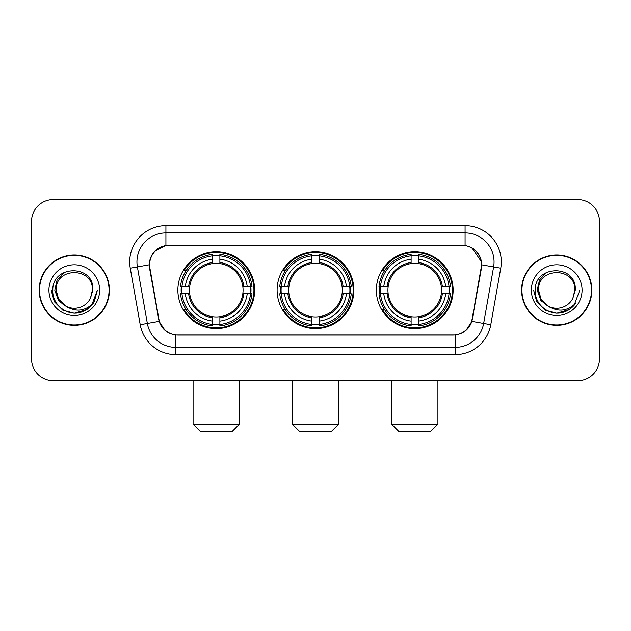 <?xml version="1.0" encoding="UTF-8"?>
<svg xmlns="http://www.w3.org/2000/svg" width="631" height="631" viewBox="0 0 631 631"><rect width="100%" height="100%" fill="white"/><g stroke="black" fill="none" stroke-linecap="round" stroke-linejoin="round"><path stroke-width="0.95" d="M277.112 290.15A38.388 38.388 0 0 0 315.5 328.538A38.388 38.388 0 0 0 353.888 290.15A38.388 38.388 0 0 0 315.5 251.753A38.388 38.388 0 0 0 277.112 290.15M376.344 290.15A38.388 38.388 0 0 0 414.741 328.538A38.388 38.388 0 0 0 453.129 290.15A38.388 38.388 0 0 0 414.741 251.753A38.388 38.388 0 0 0 376.344 290.15M177.871 290.15A38.388 38.388 0 0 0 216.259 328.538A38.388 38.388 0 0 0 254.656 290.15A38.388 38.388 0 0 0 216.259 251.753A38.388 38.388 0 0 0 177.871 290.15M149.618 264.791A19.561 19.561 0 0 0 149.918 268.191L158.862 318.9A19.561 19.561 0 0 0 178.123 335.061L452.877 335.061A19.561 19.561 0 0 0 472.138 318.9L481.082 268.191A19.561 19.561 0 0 0 461.821 245.238L169.179 245.238A19.561 19.561 0 0 0 149.618 264.791M181.318 293.77A35.131 35.131 0 0 1 181.318 286.529M379.791 293.77A35.131 35.131 0 0 1 379.791 286.529M280.558 293.77A35.131 35.131 0 0 1 280.558 286.529M39.154 290.15A35.131 35.131 0 0 0 74.284 325.28A35.131 35.131 0 0 0 109.415 290.15A35.131 35.131 0 0 0 74.284 255.019A35.131 35.131 0 0 0 39.154 290.15M521.585 290.15A35.131 35.131 0 0 0 556.716 325.28A35.131 35.131 0 0 0 591.846 290.15A35.131 35.131 0 0 0 556.716 255.019A35.131 35.131 0 0 0 521.585 290.15M149.476 261.897C151.353 252.834 156.835 247.352 165.921 245.451L465.079 245.451C474.157 247.344 479.639 252.826 481.524 261.897L481.445 268.191L471.901 321.36C469.046 329.232 463.446 333.775 455.117 334.966L175.883 334.966C167.57 333.791 161.978 329.248 159.099 321.36L149.555 268.191L149.476 261.897M155.029 250.917L165.921 245.451L165.921 232.926L465.079 232.926A28.971 28.971 0 0 1 493.616 266.929L483.654 323.427A28.971 28.971 0 0 1 455.117 347.373L175.883 347.373A28.971 28.971 0 0 1 147.346 323.427L137.384 266.929A28.971 28.971 0 0 1 165.921 232.926L165.921 225.677L465.079 225.677L465.079 245.451M471.964 247.857L481.524 261.897L481.745 264.839L500.746 268.183L490.784 324.689A36.219 36.219 0 0 1 455.117 354.614L175.883 354.614A36.219 36.219 0 0 1 140.216 324.689L130.254 268.183A36.219 36.219 0 0 1 165.921 225.677M177.761 335.061L175.883 334.966L175.883 354.614M455.117 354.614L455.117 334.966L453.239 335.061M490.784 324.689L471.901 321.36L466.057 330.273M165.07 330.384L159.099 321.36L140.216 324.689M472.501 318.9L472.382 319.515M158.618 319.515L158.499 318.9M130.254 268.183L149.255 264.791M599.45 221.331A21.73 21.73 0 0 0 577.72 199.601L53.28 199.601A21.73 21.73 0 0 0 31.55 221.331L31.55 358.96A21.73 21.73 0 0 0 53.28 380.69L577.72 380.69A21.73 21.73 0 0 0 599.45 358.96L599.45 221.331L599.45 358.96M31.55 221.331L31.55 358.96M577.72 199.601L53.28 199.601M53.28 380.69L577.72 380.69M109.06 290.15A34.768 34.768 0 0 0 74.284 255.381A34.768 34.768 0 0 0 39.516 290.15A34.768 34.768 0 0 0 74.284 324.918A34.768 34.768 0 0 0 109.06 290.15M86.755 309.584L74.284 313.236L62.745 310.144L54.29 301.689L51.198 290.15L54.29 301.689L62.745 310.144L74.284 313.236L85.832 310.144L94.279 301.689L97.379 290.15L91.669 305.341L88.443 308.393M67.493 307.25L58.509 300.648L54.787 290.15L57.098 279.935L64.252 272.3M92.394 290.15L90.414 298.384L92.836 290.15C94.626 263.995 52.034 264.634 52.823 290.15C51.884 303.59 65.151 315.098 78.299 312.881C84.625 311.667 89.641 308.433 93.341 303.18C84.988 311.209 75.925 312.258 66.16 306.327L58.604 299.204L56.175 290.15C55.071 266.787 93.506 266.787 92.394 290.15L90.414 298.384A18.11 18.11 0 0 1 66.16 306.327L58.604 299.204L56.175 290.15C55.071 266.787 93.506 266.787 92.394 290.15C93.506 266.787 55.071 266.787 56.175 290.15C55.071 266.787 93.506 266.787 92.394 290.15M66.026 306.264L58.604 299.204L56.175 290.15C56.498 297.446 59.827 302.841 66.16 306.327M48.934 290.15A25.35 25.35 0 0 0 74.284 315.5A25.35 25.35 0 0 0 99.643 290.15A25.35 25.35 0 0 0 74.284 264.791A25.35 25.35 0 0 0 48.934 290.15M93.341 303.18L86.857 309.513M86.707 309.608L78.394 312.866M97.379 290.15L94.279 301.689L85.832 310.144L74.284 313.236L62.745 310.144L54.29 301.689L51.198 290.15L54.29 301.689L62.745 310.144L74.284 313.236L85.832 310.144L94.279 301.689L97.379 290.15M591.484 290.15A34.768 34.768 0 0 0 556.716 255.381A34.768 34.768 0 0 0 521.94 290.15A34.768 34.768 0 0 0 556.716 324.918A34.768 34.768 0 0 0 591.484 290.15M579.802 290.15L574.1 305.341L570.866 308.393M549.924 307.25L540.941 300.648L537.218 290.15L539.521 279.935L546.675 272.3M548.339 306.201L541.027 299.204L538.606 290.15L541.027 299.204L548.339 306.201L541.027 299.204L538.606 290.15C537.494 266.787 575.929 266.787 574.825 290.15L572.838 298.384L575.259 290.15C577.049 263.995 534.457 264.634 535.254 290.15C534.307 303.59 547.574 315.098 560.722 312.881C567.056 311.667 572.065 308.433 575.772 303.18C567.411 311.209 558.348 312.258 548.584 306.327L548.568 306.319A18.11 18.11 0 0 0 572.838 298.384L574.825 290.15L572.838 298.384M548.584 306.327C542.25 302.841 538.929 297.446 538.606 290.15C537.494 266.787 575.929 266.787 574.825 290.15C575.929 266.787 537.494 266.787 538.606 290.15C537.494 266.787 575.929 266.787 574.825 290.15M531.357 290.15A25.35 25.35 0 0 0 556.716 315.5A25.35 25.35 0 0 0 582.066 290.15A25.35 25.35 0 0 0 556.716 264.791A25.35 25.35 0 0 0 531.357 290.15M575.772 303.18L569.296 309.505M569.13 309.608L560.817 312.866L569.178 309.584L560.817 312.866L569.178 309.584L556.716 313.236L545.168 310.144L536.721 301.689L533.621 290.15M569.146 309.6L560.833 312.866L569.146 309.6M232.2 431.399L200.327 431.399L193.086 424.158L239.441 424.158L232.2 431.399M219.888 324.437L219.888 325.896A35.928 35.928 0 0 0 252.006 293.77L250.554 293.77A34.476 34.476 0 0 1 219.888 324.437L219.888 321.084A31.148 31.148 0 0 0 247.202 293.77L242.817 293.77A26.802 26.802 0 0 0 219.888 263.592L219.888 255.855A34.476 34.476 0 0 1 250.554 286.529L252.006 286.529A35.928 35.928 0 0 0 219.888 254.403L219.888 255.855M181.973 293.77L180.513 293.77A35.928 35.928 0 0 0 212.639 325.896L212.639 324.437A34.476 34.476 0 0 1 181.973 293.77L185.325 293.77A31.148 31.148 0 0 0 212.639 321.084L212.639 316.707A26.802 26.802 0 0 0 242.817 293.77L243.889 293.77A27.859 27.859 0 0 1 219.888 317.772L219.888 321.084M212.639 255.855L212.639 254.403A35.928 35.928 0 0 0 180.513 286.529L181.973 286.529A34.476 34.476 0 0 1 212.639 255.855L212.639 259.215A31.148 31.148 0 0 0 185.325 286.529L189.71 286.529A26.802 26.802 0 0 0 212.639 316.707L212.639 317.772A27.859 27.859 0 0 1 188.637 293.77L185.325 293.77M182.043 293.77A34.405 34.405 0 0 1 182.043 286.529M219.888 255.934A34.405 34.405 0 0 0 212.639 255.934M250.475 286.529A34.405 34.405 0 0 1 250.475 293.77M250.554 286.529L247.202 286.529A31.148 31.148 0 0 0 219.888 259.215M247.202 293.77L250.554 293.77M212.639 321.084L212.639 324.437M242.817 286.529L247.202 286.529M219.888 316.746L219.888 317.772M212.639 316.707A26.802 26.802 0 0 1 189.71 293.77L188.637 293.77M219.888 324.366A34.405 34.405 0 0 1 212.639 324.366M185.325 286.529L181.973 286.529M212.639 263.545L212.639 259.215M219.888 263.592A26.802 26.802 0 0 0 189.71 286.529L188.637 286.529A27.859 27.859 0 0 1 212.639 262.52M219.888 263.545L219.888 262.52A27.859 27.859 0 0 1 243.889 286.529M186.121 270.589L184.071 270.589A37.671 37.671 0 0 1 253.93 290.15A37.671 37.671 0 0 1 184.071 309.703L186.121 309.703M331.433 431.399L299.567 431.399L292.319 424.158L338.681 424.158L331.433 431.399M319.12 324.437L319.12 325.896A35.928 35.928 0 0 0 351.246 293.77L349.787 293.77A34.476 34.476 0 0 1 319.12 324.437L319.12 321.084A31.148 31.148 0 0 0 346.435 293.77L342.057 293.77A26.802 26.802 0 0 0 319.12 263.592L319.12 255.855A34.476 34.476 0 0 1 349.787 286.529L351.246 286.529A35.928 35.928 0 0 0 319.12 254.403L319.12 255.855M281.213 293.77L279.754 293.77A35.928 35.928 0 0 0 311.88 325.896L311.88 324.437A34.476 34.476 0 0 1 281.213 293.77L284.565 293.77A31.148 31.148 0 0 0 311.88 321.084L311.88 316.707A26.802 26.802 0 0 0 342.057 293.77L343.122 293.77A27.859 27.859 0 0 1 319.12 317.772L319.12 321.084M311.88 255.855L311.88 254.403A35.928 35.928 0 0 0 279.754 286.529L281.213 286.529A34.476 34.476 0 0 1 311.88 255.855L311.88 259.215A31.148 31.148 0 0 0 284.565 286.529L288.943 286.529A26.802 26.802 0 0 0 311.88 316.707L311.88 317.772A27.859 27.859 0 0 1 287.878 293.77L284.565 293.77M281.284 293.77A34.405 34.405 0 0 1 281.284 286.529M319.12 255.934A34.405 34.405 0 0 0 311.88 255.934M349.716 286.529A34.405 34.405 0 0 1 349.716 293.77M349.787 286.529L346.435 286.529A31.148 31.148 0 0 0 319.12 259.215M346.435 293.77L349.787 293.77M311.88 321.084L311.88 324.437M342.057 286.529L346.435 286.529M319.12 316.746L319.12 317.772M311.88 316.707A26.802 26.802 0 0 1 288.943 293.77L287.878 293.77M319.12 324.366A34.405 34.405 0 0 1 311.88 324.366M284.565 286.529L281.213 286.529M311.88 263.545L311.88 259.215M319.12 263.592A26.802 26.802 0 0 0 288.943 286.529L287.878 286.529A27.859 27.859 0 0 1 311.88 262.52M319.12 263.545L319.12 262.52A27.859 27.859 0 0 1 343.122 286.529M285.362 270.589L283.311 270.589A37.671 37.671 0 0 1 353.171 290.15A37.671 37.671 0 0 1 283.311 309.703L285.362 309.703M430.673 431.399L398.8 431.399L391.559 424.158L437.914 424.158L430.673 431.399M418.361 324.437L418.361 325.896A35.928 35.928 0 0 0 450.487 293.77L449.027 293.77A34.476 34.476 0 0 1 418.361 324.437L418.361 321.084A31.148 31.148 0 0 0 445.675 293.77L441.29 293.77A26.802 26.802 0 0 0 418.361 263.592L418.361 255.855A34.476 34.476 0 0 1 449.027 286.529L450.487 286.529A35.928 35.928 0 0 0 418.361 254.403L418.361 255.855M380.446 293.77L378.994 293.77A35.928 35.928 0 0 0 411.112 325.896L411.112 324.437A34.476 34.476 0 0 1 380.446 293.77L383.798 293.77A31.148 31.148 0 0 0 411.112 321.084L411.112 316.707A26.802 26.802 0 0 0 441.29 293.77L442.363 293.77A27.859 27.859 0 0 1 418.361 317.772L418.361 321.084M411.112 255.855L411.112 254.403A35.928 35.928 0 0 0 378.994 286.529L380.446 286.529A34.476 34.476 0 0 1 411.112 255.855L411.112 259.215A31.148 31.148 0 0 0 383.798 286.529L388.183 286.529A26.802 26.802 0 0 0 411.112 316.707L411.112 317.772A27.859 27.859 0 0 1 387.111 293.77L383.798 293.77M380.525 293.77A34.405 34.405 0 0 1 380.525 286.529M418.361 255.934A34.405 34.405 0 0 0 411.112 255.934M448.957 286.529A34.405 34.405 0 0 1 448.957 293.77M449.027 286.529L445.675 286.529A31.148 31.148 0 0 0 418.361 259.215M445.675 293.77L449.027 293.77M411.112 321.084L411.112 324.437M441.29 286.529L445.675 286.529M418.361 316.746L418.361 317.772M411.112 316.707A26.802 26.802 0 0 1 388.183 293.77L387.111 293.77M418.361 324.366A34.405 34.405 0 0 1 411.112 324.366M383.798 286.529L380.446 286.529M411.112 263.545L411.112 259.215M418.361 263.592A26.802 26.802 0 0 0 388.183 286.529L387.111 286.529A27.859 27.859 0 0 1 411.112 262.52M418.361 263.545L418.361 262.52A27.859 27.859 0 0 1 442.363 286.529M384.602 270.589L382.544 270.589A37.671 37.671 0 0 1 452.403 290.15A37.671 37.671 0 0 1 382.544 309.703L384.602 309.703M465.079 225.677A36.219 36.219 0 0 1 500.746 268.183M137.384 266.929A28.971 28.971 0 0 1 136.943 261.897M219.888 316.707A26.802 26.802 0 0 0 242.817 293.77M212.639 324.689A34.729 34.729 0 0 0 219.888 324.689M250.807 293.77A34.729 34.729 0 0 0 250.807 286.529M219.888 255.602A34.729 34.729 0 0 0 212.639 255.602M319.12 316.707A26.802 26.802 0 0 0 342.057 293.77M311.88 324.689A34.729 34.729 0 0 0 319.12 324.689M350.039 293.77A34.729 34.729 0 0 0 350.039 286.529M319.12 255.602A34.729 34.729 0 0 0 311.88 255.602M418.361 316.707A26.802 26.802 0 0 0 441.29 293.77M411.112 324.689A34.729 34.729 0 0 0 418.361 324.689M449.28 293.77A34.729 34.729 0 0 0 449.28 286.529M418.361 255.602A34.729 34.729 0 0 0 411.112 255.602M239.441 380.69L239.441 424.158M193.086 380.69L193.086 424.158M338.681 380.69L338.681 424.158M292.319 380.69L292.319 424.158M437.914 380.69L437.914 424.158M391.559 380.69L391.559 424.158"/></g></svg>
